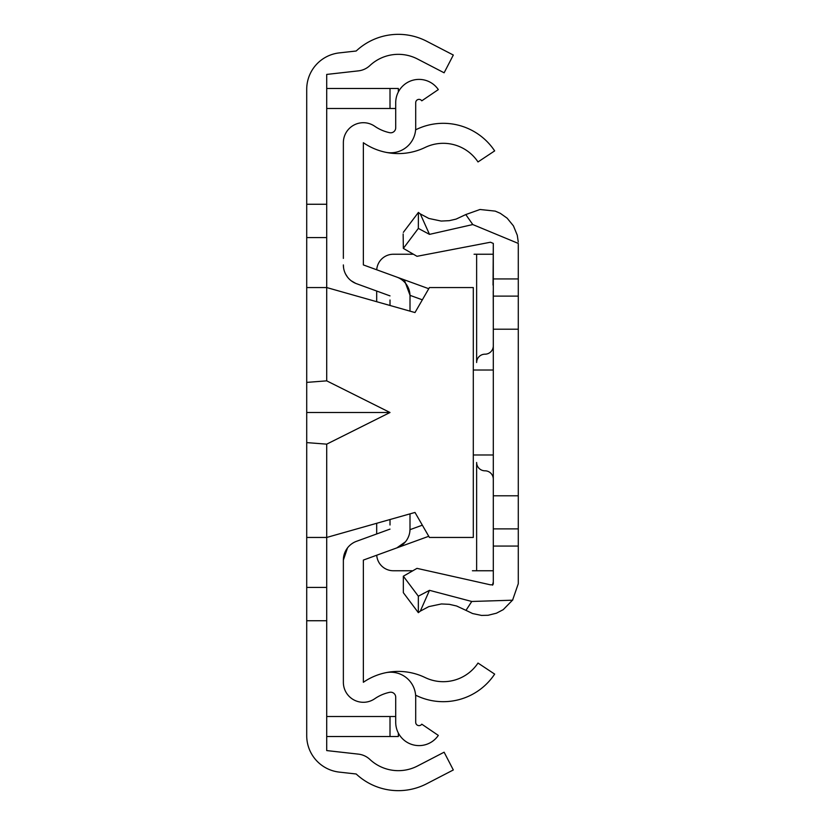 <?xml version="1.0" encoding="UTF-8"?>
<svg xmlns="http://www.w3.org/2000/svg" width="825" height="825" viewBox="0 0 825 825"><rect width="100%" height="100%" fill="white"/><g stroke="black" fill="none" stroke-linecap="round" stroke-linejoin="round"><path stroke-width="1.24" d="M326.71 204.26L326.71 74.425L358.421 70.867A19.986 19.986 0 0 0 369.868 65.588A41.652 41.652 0 0 1 417.491 58.998L444.118 72.796L453.317 55.038L426.69 41.25A61.638 61.638 0 0 0 356.194 51.006L339.292 52.893A36.651 36.651 0 0 0 306.714 89.317L306.714 204.26L326.71 204.26L326.71 287.554L414.996 312.551L429.423 287.554L473.302 287.554L473.302 537.446L429.423 537.446L414.996 512.449L326.71 537.446L326.71 620.74L306.714 620.74L306.714 735.683A36.651 36.651 0 0 0 339.292 772.107L356.194 773.994A61.638 61.638 0 0 0 426.69 783.75L453.317 769.962L444.118 752.204L417.491 766.002A41.652 41.652 0 0 1 369.868 759.413A19.986 19.986 0 0 0 358.421 754.132L326.71 750.575L326.71 620.74M306.714 329.206L306.714 359.195M306.714 465.805L306.714 520.771M306.714 620.74L306.714 204.26M306.714 287.554L326.71 287.554L326.71 380.851L390.008 412.5L326.71 444.149L326.71 537.446L306.714 537.446M326.71 380.851L306.714 382.398M390.008 412.5L306.714 412.5M306.714 442.602L326.71 444.149M326.71 237.579L306.714 237.579M306.714 587.421L326.71 587.421M398.341 736.519L398.341 733.064L398.341 736.519L390.008 736.519L390.008 716.523L326.71 716.523M390.008 716.523L395.711 716.523M395.711 108.477L326.71 108.477M390.008 108.477L390.008 88.481L326.71 88.481M390.008 88.481L398.341 88.481L398.341 91.936M390.008 736.519L326.71 736.519M390.008 299.991L390.008 305.477M390.008 519.523L390.008 525.009M428.752 536.281L396.846 547.893A19.986 19.986 0 0 0 410.004 529.114L410.004 513.872M410.004 311.128L410.004 295.886A19.986 19.986 0 0 0 396.846 277.107L363.361 264.918L396.846 277.107L363.361 264.918L363.361 142.715A61.607 61.607 0 0 0 385.522 152.243A24.987 24.987 0 0 0 415.697 127.803L415.697 102.702A3.331 3.331 0 0 1 421.781 100.825L438.323 89.595A23.327 23.327 0 0 0 395.711 102.702L395.711 127.803A5.002 5.002 0 0 1 389.668 132.691A41.611 41.611 0 0 1 374.705 126.246A19.986 19.986 0 0 0 343.365 142.715L343.365 258.411M415.614 129.834A41.611 41.611 0 0 0 416.408 129.453A61.72 61.72 0 0 1 494.66 150.892L478.005 161.947A41.735 41.735 0 0 0 425.102 147.458A61.607 61.607 0 0 1 385.522 152.243M356.524 541.303L390.008 529.114L356.524 541.303A19.986 19.986 0 0 0 343.365 560.082L343.365 682.285A19.986 19.986 0 0 0 374.705 698.754A41.611 41.611 0 0 1 389.668 692.309A5.002 5.002 0 0 1 395.711 697.197L395.711 722.298A23.327 23.327 0 0 0 438.323 735.405L421.781 724.175A3.331 3.331 0 0 1 415.697 722.298L415.697 697.197A24.987 24.987 0 0 0 385.522 672.757A61.607 61.607 0 0 1 425.102 677.542A41.735 41.735 0 0 0 478.005 663.053L494.66 674.107A61.72 61.72 0 0 1 416.408 695.547A41.611 41.611 0 0 0 415.614 695.166M344.252 554.214L343.365 560.082L347.511 547.893M385.522 672.757A61.607 61.607 0 0 0 363.361 682.285L363.361 560.082L396.846 547.893L363.361 560.082L363.361 566.589M363.361 560.082L396.846 547.893L405.436 541.829M410.004 299.991L410.046 295.35L404.271 279.809L428.752 288.719M396.846 277.107L404.271 279.809M355.74 283.398L351.213 280.789M347.511 277.107L345.551 274.003M390.008 295.886L356.524 283.697L390.008 295.886M343.365 566.589L343.365 560.082M363.361 258.411L363.361 264.918M343.561 267.682L343.365 264.918A19.986 19.986 0 0 0 356.524 283.697M409.798 531.981L410.004 529.114M473.302 454.977L493.267 454.977M473.302 370.023L493.288 370.023M493.298 486.1L493.298 583.698L493.298 546.067L518.286 546.067L518.286 583.698L512.562 600.198L471.766 601.477L429.495 590.329L418.337 596.197L403.343 576.211L416.996 568.363L490.39 584.812L492.886 584.801L493.298 583.698M493.298 398.341L493.298 377.407M493.298 500.517L493.298 524.411M493.298 546.067L493.298 243.416L490.452 242.23L416.996 256.307L403.343 248.387L418.337 228.412L429.495 234.372L472.787 224.555L518.286 243.416L518.286 546.067M493.298 278.933L518.286 278.933M493.288 495.794L518.286 495.794M493.288 329.206L518.286 329.206M418.399 212.448L420.296 213.902L429.495 234.372M429.495 590.329L420.307 611.129L418.337 612.666L403.343 592.68L403.343 576.211M418.399 212.407L418.337 228.412M403.343 248.387L403.147 233.949M418.337 596.197L418.337 612.666M493.267 582.347L492.504 585.121M493.288 346.222A8.332 8.332 0 0 1 484.966 354.193A8.332 8.332 0 0 0 476.633 362.526L476.633 254.244L474.055 254.244M412.644 254.244L393.339 254.244A16.655 16.655 0 0 0 376.726 269.775M376.685 533.961L376.685 523.298M376.685 301.702L376.685 291.039M376.726 555.225A16.655 16.655 0 0 0 393.339 570.756L411.943 570.756M493.051 570.756L472.416 570.756M476.633 254.244L492.999 254.244M493.288 478.789A8.332 8.332 0 0 0 484.966 470.807A8.332 8.332 0 0 1 476.633 462.474L476.633 570.756M422.348 299.826L410.046 295.35M410.004 529.671L422.348 525.174M518.286 296.113L493.309 296.113M518.255 241.972L517.275 235.228L513.449 225.895L507.148 218.182L500.311 213.324L495.237 211.118L480.006 209.488L465.785 214.562L472.787 224.555M471.766 601.477L465.981 610.366L456.607 606.004L449.336 604.323L441.437 603.952L428.804 606.612L420.296 611.129M493.298 528.887L518.286 528.887M512.83 599.847L503.219 609.665L496.444 613.202L488.091 615.275L481.511 615.419L472.601 613.542L465.991 610.366M493.041 285.11L493.298 243.416L493.206 279.995M493.298 376.448L493.298 487.451M493.267 540.055L493.298 529.65M493.298 539.406L493.309 545.469M493.226 290.957L493.298 318.522M420.296 213.902L428.856 218.46L441.179 221.059L449.316 220.667L456.06 219.11L465.785 214.562M492.473 585.142L493.257 582.13M418.419 212.417L403.343 232.341"/></g></svg>
